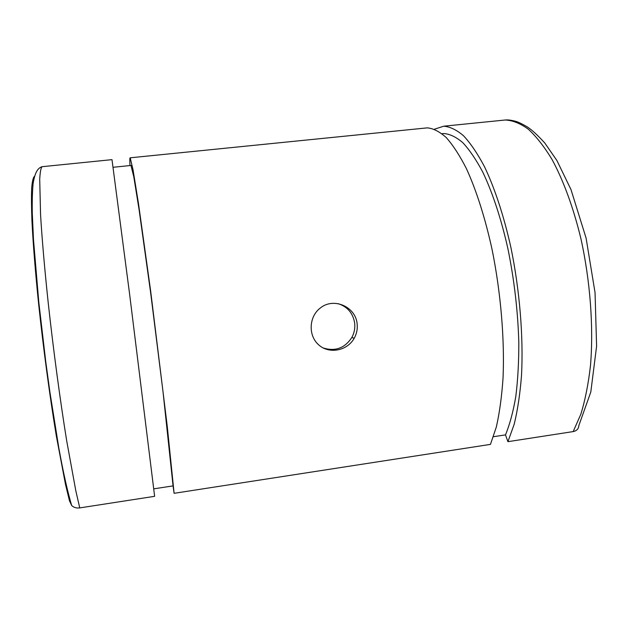 <?xml version="1.0" encoding="UTF-8"?>
<svg xmlns="http://www.w3.org/2000/svg" width="628" height="628" viewBox="0 0 628 628"><rect width="100%" height="100%" fill="white"/><g stroke="black" fill="none" stroke-linecap="round" stroke-linejoin="round"><path stroke-width="0.94" d="M493.443 436.719L505.493 434.874L507.926 441.68L573.183 431.585C576.708 430.855 578.592 428.869 578.828 425.611L590.807 392.021L596.6 346.169L595.046 292.624L586.089 238.083L570.985 189.578L556.926 160.556L544.696 142.886C537.497 135.051 531.72 129.745 527.371 126.95C522.575 124.14 518.869 122.319 516.247 121.479C511.687 120.199 508.028 119.705 505.265 120.003L502.683 120.262M130.208 157.809L427.244 127.869C433.249 128.371 439.576 131.597 446.218 137.54C452.953 145.099 459.672 155.43 466.361 168.516C476.228 189.986 485.161 217.853 492.085 249.552C500.791 292.522 504.716 339.214 503.044 377.978C501.764 396.598 499.527 412.941 496.324 427.024L490.452 444.381L174.105 493.31L167.252 426.294L150.681 291.274L138.545 203.99L133.026 169.717L130.208 157.809C129.753 157.565 129.682 160.148 129.988 165.564M153.75 488.851L173.061 485.891L174.105 493.31M71.678 505.532C67.534 491.669 63.24 472.437 58.797 447.843L49.965 392.516L45.789 362.026L38.803 302.217L33.472 239.378L32.279 213.057C32.083 201.572 32.358 191.752 33.111 183.596C35.003 172.096 37.798 168.139 42.013 166.703L111.988 159.645L129.572 293.857L154.629 496.324L79.748 507.903L75.839 490.9L66.686 440.77C60.155 400.366 53.451 350.463 48.325 303.787C44.643 269.286 41.99 238.585 40.561 214.595L39.713 179.302C40.114 172.198 40.883 167.998 42.013 166.703L42.476 166.656M34.485 176.342C33.198 177.363 32.271 181.17 31.69 187.764C31.337 196.007 31.424 207.067 31.95 220.93C33.064 243.586 35.396 272.67 38.787 305.451C43.528 349.812 49.942 397.406 56.355 436.122L65.477 484.314L69.457 500.744L71.671 505.516C73.821 507.526 76.514 508.327 79.748 507.903M323.161 347.951C335.226 351.704 344.788 348.202 351.861 337.464C354.263 333.013 355.205 328.271 354.687 323.255C353.101 313.325 347.606 306.794 338.202 303.669M507.926 441.68L514.175 424.308C517.621 410.241 520.07 393.905 521.523 375.316C523.516 336.632 519.701 290.073 510.854 247.259C503.805 215.679 494.629 187.929 484.424 166.561C477.508 153.538 470.537 143.27 463.527 135.758C456.603 129.863 450.001 126.683 443.706 126.204L434.458 129.203M505.493 434.874C509.732 424.583 513.162 411.85 515.776 396.676C517.841 380.246 518.854 362.152 518.814 342.386C517.912 311.362 514.301 280.229 507.974 248.994C501.246 218.913 492.493 192.474 482.759 172.088C476.157 159.661 469.501 149.857 462.805 142.674C456.195 137.03 449.876 133.984 443.847 133.536L441.994 133.709L443.847 133.536M427.244 127.869L425.14 128.081M357.151 323.985C357.67 329.064 356.68 333.837 354.192 338.304C347.119 350.989 328.923 354.341 318.569 344.748C307.987 335.43 308.89 316.386 320.484 307.885C333.743 297.091 355.833 306.778 357.151 323.985M173.061 485.891L162.997 391.597L150.642 292.742L139.078 209.587L133.803 176.845L130.962 165.462M573.183 431.585L580.853 414.182C585.178 400.122 588.397 383.865 590.501 365.394C593.68 326.976 590.265 280.928 580.916 238.703C573.403 207.554 563.324 180.236 551.91 159.261C544.123 146.481 536.226 136.433 528.203 129.117C520.259 123.394 512.613 120.356 505.265 120.003L443.706 126.204M113.15 167.276L131.111 165.447M354.192 338.304L351.861 337.464"/></g></svg>
